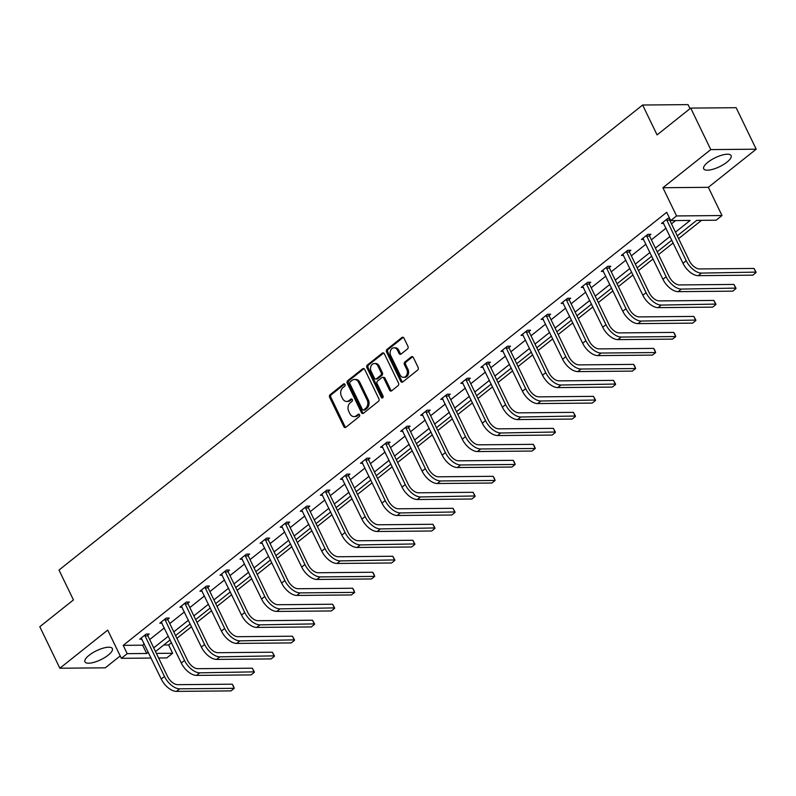 <?xml version="1.0" encoding="UTF-8"?>
<svg xmlns="http://www.w3.org/2000/svg" width="796" height="796" viewBox="0 0 796 796"><rect width="100%" height="100%" fill="white"/><g stroke="black" fill="none" stroke-linecap="round" stroke-linejoin="round"><path stroke-width="1.19" d="M344.976 384.428A1.343 1.045 -90.5 0 0 343.544 383.99L330.121 394.687A1.91 1.492 -90.5 0 0 329.644 397.323L343.822 426.646A1.91 1.492 -90.5 0 0 345.872 427.273L359.295 416.577A1.343 1.045 -90.5 0 0 358.19 414.298L356.449 415.681A6.129 4.766 -90.5 0 1 353.991 416.597A6.129 4.766 -90.5 0 1 349.892 413.691L348.708 411.243A6.129 4.766 -90.5 0 1 350.23 402.816L351.971 401.433A1.343 1.045 -90.5 0 0 350.867 399.144L349.126 400.527A6.129 4.766 -90.5 0 1 346.658 401.443A6.129 4.766 -90.5 0 1 342.569 398.537L341.385 396.09A6.129 4.766 -90.5 0 1 342.907 387.662L344.638 386.279A1.343 1.045 -90.5 0 0 344.976 384.428M726.987 162.125A15.214 4.975 -25.8 0 1 712.967 169.249A15.214 4.975 -25.8 0 1 703.704 168.832A15.214 4.975 -25.8 0 1 707.833 162.294A15.214 4.975 -25.8 0 1 721.853 155.16A15.214 4.975 -25.8 0 1 731.106 155.588A15.214 4.975 -25.8 0 1 726.987 162.125M108.226 655.128A15.214 4.975 -25.8 0 1 94.207 662.262A15.214 4.975 -25.8 0 1 84.953 661.834A15.214 4.975 -25.8 0 1 89.072 655.297A15.214 4.975 -25.8 0 1 103.092 648.173A15.214 4.975 -25.8 0 1 112.355 648.591A15.214 4.975 -25.8 0 1 108.226 655.128M756.2 149.19L710.778 149.598L662.919 187.727L708.35 187.319L756.2 149.19L736.141 107.699L690.719 108.097L657.078 134.902L642.631 105.022L58.994 570.055L73.441 599.925L39.8 626.731L59.859 668.232L105.281 667.824L120.206 655.934M690.719 108.097L710.778 149.598M407.462 348.976A1.91 1.492 -90.5 0 0 407.93 346.34L403.96 338.111A1.91 1.492 -90.5 0 0 401.91 337.494L387.005 349.364A1.91 1.492 -90.5 0 0 386.528 352.001L400.706 381.324A1.91 1.492 -90.5 0 0 402.756 381.951L417.661 370.07A1.91 1.492 -90.5 0 0 418.139 367.444L413.333 357.504A1.91 1.492 -90.5 0 0 411.283 356.877L404.905 361.961A1.91 1.492 -90.5 0 0 404.428 364.598L406.806 369.523A5.124 3.98 -90.5 0 1 406.925 374.697A5.124 3.98 -90.5 0 1 403.482 377.334A5.124 3.98 -90.5 0 1 400.06 374.906L390.727 355.593A5.124 3.98 -90.5 0 1 390.607 350.429A5.124 3.98 -90.5 0 1 394.05 347.782A5.124 3.98 -90.5 0 1 397.473 350.22L399.035 353.434A1.91 1.492 -90.5 0 0 401.085 354.061L407.462 348.976M151.101 658.053L121.36 658.322L107.719 630.104L59.859 668.232M121.36 658.322L127.211 653.655L146.663 653.486L148.275 652.203M675.476 232.143L690.172 220.432L670.71 220.601L666.7 212.303L123.201 645.357L127.211 653.655M670.71 220.601L676.56 215.945L721.992 215.537L716.131 220.203L696.679 220.373L677.267 235.845M662.919 187.727L676.56 215.945M364.687 369.404A1.91 1.492 -90.5 0 0 362.638 368.777L347.733 380.647A1.91 1.492 -90.5 0 0 347.265 383.284L361.444 412.617A1.91 1.492 -90.5 0 0 363.493 413.233L378.389 401.363A1.91 1.492 -90.5 0 0 378.866 398.726L364.687 369.404M367.374 365.006L382.269 353.135A1.91 1.492 -90.5 0 1 384.319 353.752L398.498 383.085A1.91 1.492 -90.5 0 1 398.02 385.722L391.652 390.796A1.91 1.492 -90.5 0 1 389.602 390.179L383.851 378.279A1.91 1.492 -90.5 0 0 381.801 377.662L377.563 381.035A1.91 1.492 -90.5 0 0 377.095 383.662L383.075 396.05A1.343 1.045 -90.5 0 1 381.314 397.453L366.896 367.643A1.91 1.492 -90.5 0 1 367.374 365.006L368.598 364.996L383.503 353.125L382.269 353.135M690.013 108.664L688.052 104.624L642.631 105.022M163.757 644.999L168.623 644.949L171.468 642.68M176.911 638.342L191.537 626.691M196.98 622.353L211.607 610.701M217.049 606.363L231.676 594.712M237.118 590.373L251.745 578.722M257.178 574.384L271.804 562.732M277.247 558.394L291.873 546.743M297.316 542.414L311.942 530.753M317.385 526.425L332.012 514.763M337.454 510.435L352.081 498.774M357.523 494.445L372.15 482.784M377.593 478.456L392.219 466.794M397.652 462.466L412.278 450.805M417.721 446.476L432.347 434.815M437.79 430.487L452.417 418.825M457.859 414.497L472.486 402.836M477.928 398.507L492.555 386.846M497.998 382.518L512.624 370.856M518.067 366.528L532.693 354.867M538.126 350.538L552.752 338.877M558.195 334.549L572.822 322.887M578.264 318.559L592.891 306.898M598.333 302.57L612.96 290.908M618.402 286.58L633.029 274.918M638.472 270.59L653.098 258.929M658.541 254.601L673.167 242.949M678.6 238.611L701.545 220.333M168.623 644.949L172.632 653.247L166.782 657.914L158.613 657.984M708.35 187.319L721.992 215.537M156.384 653.397L172.632 653.247M671.824 240.173L657.197 251.825M651.755 256.163L637.128 267.814M631.686 272.152L617.059 283.804M611.627 288.142L597 299.793M591.557 304.132L576.931 315.783M571.488 320.121L556.862 331.773M551.419 336.111L536.793 347.762M531.35 352.101L516.723 363.752M511.281 368.09L496.654 379.742M491.212 384.08L476.585 395.731M471.152 400.07L456.526 411.721M451.083 416.059L436.457 427.711M431.014 432.049L416.388 443.7M410.945 448.039L396.318 459.69M390.876 464.028L376.249 475.68M370.807 480.018L356.18 491.669M350.738 496.007L336.111 507.659M330.668 511.997L316.042 523.649M310.609 527.987L295.983 539.638M290.54 543.976L275.913 555.628M270.471 559.966L255.844 571.618M250.402 575.956L235.775 587.607M230.333 591.945L215.706 603.597M210.263 607.935L195.637 619.587M190.194 623.925L175.568 635.576M170.135 639.914L155.509 651.566M153.718 647.864L168.344 636.213M173.787 631.875L188.413 620.223M193.846 615.885L208.472 604.234M213.915 599.895L228.542 588.244M233.984 583.906L248.611 572.254M254.053 567.916L268.68 556.265M274.123 551.927L288.749 540.275M294.192 535.937L308.818 524.285M314.261 519.947L328.887 508.296M334.33 503.958L348.956 492.306M354.389 487.968L369.016 476.316M374.458 471.978L389.085 460.327M394.527 455.989L409.154 444.337M414.597 439.999L429.223 428.348M434.666 424.009L449.292 412.358M454.735 408.02L469.361 396.368M474.804 392.03L489.431 380.379M494.863 376.04L509.49 364.389M514.932 360.051L529.559 348.399M535.002 344.061L549.628 332.41M555.071 328.071L569.697 316.42M575.14 312.082L589.766 300.43M595.209 296.092L609.836 284.441M615.278 280.112L629.905 268.451M635.337 264.123L649.964 252.461M655.407 248.133L670.033 236.472M123.201 645.357L142.653 645.178L144.265 643.904M149.708 639.566L164.334 627.915M169.767 623.576L184.393 611.925M189.836 607.587L204.463 595.935M209.905 591.597L224.532 579.946M229.974 575.607L244.601 563.956M250.044 559.618L264.67 547.966M270.113 543.628L284.739 531.977M290.182 527.639L304.808 515.987M310.241 511.649L324.868 499.997M330.31 495.659L344.937 484.008M350.379 479.67L365.006 468.018M370.448 463.68L385.075 452.029M390.518 447.69L405.144 436.039M410.587 431.701L425.213 420.049M430.656 415.711L445.282 404.06M450.715 399.721L465.342 388.07M470.784 383.732L485.411 372.08M490.853 367.742L505.48 356.091M510.923 351.752L525.549 340.101M530.992 335.763L545.618 324.111M551.061 319.773L565.687 308.122M571.13 303.783L585.757 292.132M591.189 287.794L605.816 276.142M611.258 271.804L625.885 260.153M631.327 255.815L645.954 244.163M651.397 239.825L666.023 228.173M671.466 223.835L675.575 220.562M142.653 645.178L146.663 653.486M663.735 223.427L661.516 223.447L667.943 218.323L669.605 218.313M643.665 239.417L641.447 239.437L647.874 234.313L650.949 234.293L649.506 235.437M623.596 255.407L621.377 255.426L627.805 250.302L630.88 250.282L629.437 251.427M603.527 271.396L601.308 271.416L607.746 266.292L610.811 266.272L609.368 267.416M583.458 287.386L581.239 287.406L587.677 282.281L590.741 282.262L589.299 283.406M563.389 303.375L561.17 303.395L567.608 298.271L570.672 298.251L569.23 299.395M543.32 319.365L541.111 319.385L547.539 314.261L550.603 314.231L549.16 315.385M523.261 335.355L521.042 335.375L527.469 330.25L530.544 330.221L529.091 331.375M503.191 351.344L500.973 351.364L507.4 346.24L510.475 346.21L509.022 347.364M483.122 367.334L480.903 367.354L487.331 362.23L490.406 362.2L488.963 363.354M463.053 383.324L460.834 383.344L467.272 378.219L470.337 378.19L468.894 379.344M442.984 399.313L440.765 399.333L447.203 394.209L450.267 394.179L448.825 395.333M422.915 415.303L420.696 415.323L427.134 410.199L430.198 410.169L428.755 411.323M402.846 431.293L400.637 431.313L407.064 426.188L410.129 426.159L408.686 427.313M382.786 447.282L380.568 447.302L386.995 442.178L390.07 442.148L388.617 443.302M362.717 463.272L360.498 463.292L366.926 458.168L370.001 458.138L368.548 459.292M342.648 479.262L340.429 479.282L346.857 474.157L349.932 474.127L348.489 475.282M322.579 495.251L320.36 495.271L326.788 490.147L329.862 490.117L328.42 491.271M302.51 511.241L300.291 511.261L306.729 506.137L309.793 506.107L308.35 507.261M282.441 527.231L280.222 527.25L286.66 522.126L289.724 522.096L288.281 523.251M262.372 543.22L260.153 543.24L266.59 538.116L269.655 538.086L268.212 539.24M242.312 559.21L240.094 559.23L246.521 554.106L249.596 554.076L248.143 555.23M222.243 575.2L220.024 575.219L226.452 570.095L229.527 570.065L228.074 571.22M202.174 591.189L199.955 591.209L206.383 586.085L209.457 586.055L208.015 587.209M182.105 607.179L179.886 607.199L186.314 602.075L189.388 602.045L187.946 603.199M162.036 623.168L159.817 623.188L166.255 618.064L169.319 618.034L167.876 619.188M141.967 639.158L139.748 639.178L146.185 634.054L149.25 634.024L147.807 635.178M346.658 401.443L347.892 401.433A6.129 4.766 -90.5 0 0 350.359 400.517L349.126 400.527M352.021 399.194L350.359 400.517M353.991 416.597L355.215 416.587A6.129 4.766 -90.5 0 0 357.683 415.671L356.449 415.681M359.344 414.348L357.683 415.671M344.688 384.04L331.355 394.677A1.91 1.492 -90.5 0 0 330.877 397.313L345.056 426.636A1.91 1.492 -90.5 0 0 345.713 427.382M364.021 368.657A1.91 1.492 -90.5 0 0 363.862 368.767L348.966 380.637A1.91 1.492 -90.5 0 0 348.489 383.274L362.668 412.597A1.91 1.492 -90.5 0 0 363.334 413.343M350.23 381.821A1.343 1.045 -90.5 0 0 349.892 383.672L362.339 409.413A1.343 1.045 -90.5 0 0 363.772 409.85L365.603 408.388A6.129 4.766 -90.5 0 0 367.125 399.96L358.618 382.359A6.129 4.766 -90.5 0 0 354.528 379.453A6.129 4.766 -90.5 0 0 352.061 380.369L350.23 381.821M363.235 410.049L364.469 410.04A1.343 1.045 -90.5 0 0 365.006 409.84L363.772 409.85M354.528 379.453L355.752 379.443A6.129 4.766 -90.5 0 1 359.852 382.349L368.359 399.94A6.129 4.766 -90.5 0 1 366.837 408.378L365.006 409.84M382.568 377.374L383.791 377.364A1.91 1.492 -90.5 0 1 385.075 378.269L390.826 390.169A1.91 1.492 -90.5 0 0 391.493 390.906M368.598 364.996A1.91 1.492 -90.5 0 0 368.12 367.633L382.538 397.443A1.343 1.045 -90.5 0 0 382.816 397.831M377.881 365.941A5.124 3.98 -90.5 0 0 374.458 363.513A5.124 3.98 -90.5 0 0 371.016 366.15A5.124 3.98 -90.5 0 0 371.125 371.324L374.418 378.13A1.91 1.492 -90.5 0 0 376.468 378.747L380.697 375.384A1.91 1.492 -90.5 0 0 381.175 372.747L377.881 365.941L379.105 365.931A5.124 3.98 -90.5 0 0 375.682 363.503L374.458 363.513M375.692 379.035L376.926 379.025A1.91 1.492 -90.5 0 0 377.692 378.737L376.468 378.747M379.105 365.931L382.398 372.737A1.91 1.492 -90.5 0 1 381.921 375.364L377.692 378.737M394.05 347.782L395.284 347.772A5.124 3.98 -90.5 0 1 398.706 350.2L400.259 353.424A1.91 1.492 -90.5 0 0 400.925 354.17M403.482 377.334L404.706 377.324A5.124 3.98 -90.5 0 0 408.149 374.687A5.124 3.98 -90.5 0 0 408.04 369.513L406.806 369.523M412.666 356.757A1.91 1.492 -90.5 0 0 412.507 356.867L406.129 361.951A1.91 1.492 -90.5 0 0 405.652 364.578L408.04 369.513M403.293 337.365A1.91 1.492 -90.5 0 0 403.134 337.474L388.239 349.354A1.91 1.492 -90.5 0 0 387.761 351.981L401.94 381.314A1.91 1.492 -90.5 0 0 402.597 382.06M141.2 638.024L161.23 679.008L164.454 676.451L144.743 635.208M147.648 634.044L147.897 635.825L167.518 676.421A9.751 5.244 51.5 0 0 177.667 684.669L232.243 684.182L233.477 686.182L234.243 688.331L179.677 688.819A14.627 7.87 -128.5 0 1 164.454 676.451M232.243 684.182L234.243 688.331L231.029 690.898L176.463 691.376A14.627 7.87 -128.5 0 1 161.23 679.008M147.897 635.825L144.822 635.855M161.26 622.034L181.299 663.018L184.523 660.461L164.802 619.218M167.717 618.054L167.966 619.835L187.587 660.431A9.751 5.244 51.5 0 0 197.736 668.68L252.312 668.192L254.342 671.854L199.746 672.829A14.627 7.87 -128.5 0 1 184.523 660.461M252.312 668.192L254.312 672.341L251.098 674.909L196.532 675.386A14.627 7.87 -128.5 0 1 181.299 663.018M167.966 619.835L164.891 619.865M181.329 606.045L201.368 647.029L204.582 644.471L184.871 603.229M187.786 602.065L188.035 603.846L207.656 644.442A9.751 5.244 51.5 0 0 217.805 652.69L272.371 652.203L274.411 655.864L219.815 656.839A14.627 7.87 -128.5 0 1 204.582 644.471M272.371 652.203L274.381 656.352L271.167 658.919L216.592 659.396A14.627 7.87 -128.5 0 1 201.368 647.029M188.035 603.846L184.961 603.875M201.398 590.055L221.437 631.039L224.651 628.482L204.94 587.239M207.856 586.075L208.094 587.856L227.726 628.452A9.751 5.244 51.5 0 0 237.875 636.7L292.44 636.213L294.48 639.875L239.875 640.85A14.627 7.87 -128.5 0 1 224.651 628.482M292.44 636.213L294.45 640.362L291.236 642.929L236.661 643.407A14.627 7.87 -128.5 0 1 221.437 631.039M208.094 587.856L205.03 587.886M221.467 574.065L241.506 615.049L244.72 612.492L225.009 571.249M227.925 570.085L228.163 571.866L247.795 612.462A9.751 5.244 51.5 0 0 257.944 620.711L312.51 620.223L314.549 623.885L259.944 624.86A14.627 7.87 -128.5 0 1 244.72 612.492M312.51 620.223L314.519 624.372L311.306 626.94L256.73 627.417A14.627 7.87 -128.5 0 1 241.506 615.049M228.163 571.866L225.099 571.896M241.536 558.076L261.576 599.06L264.789 596.502L245.078 555.26M247.994 554.096L248.233 555.877L267.854 596.473A9.751 5.244 51.5 0 0 278.013 604.721L332.579 604.234L334.618 607.895L280.013 608.87A14.627 7.87 -128.5 0 1 264.789 596.502M332.579 604.234L334.589 608.383L331.365 610.95L276.799 611.428A14.627 7.87 -128.5 0 1 261.576 599.06M248.233 555.877L245.168 555.907M261.605 542.086L281.645 583.07L284.859 580.513L265.148 539.27M268.063 538.106L268.302 539.887L287.923 580.483A9.751 5.244 51.5 0 0 298.072 588.732L352.648 588.244L353.882 590.244L354.648 592.393L300.082 592.881A14.627 7.87 -128.5 0 1 284.859 580.513M352.648 588.244L354.648 592.393L351.434 594.96L296.868 595.438A14.627 7.87 -128.5 0 1 281.645 583.07M268.302 539.887L265.237 539.917M281.675 526.096L301.714 567.08L304.928 564.523L285.217 523.28M288.122 522.116L288.371 523.897L307.992 564.493A9.751 5.244 51.5 0 0 318.141 572.742L372.717 572.254L373.951 574.254L374.717 576.404L320.151 576.891A14.627 7.87 -128.5 0 1 304.928 564.523M372.717 572.254L374.717 576.404L371.503 578.971L316.937 579.448A14.627 7.87 -128.5 0 1 301.714 567.08M288.371 523.897L285.296 523.927M301.734 510.107L321.773 551.101L324.997 548.534L305.276 507.291M308.191 506.127L308.44 507.908L328.061 548.504A9.751 5.244 51.5 0 0 338.21 556.752L392.786 556.265L394.816 559.926L340.22 560.901A14.627 7.87 -128.5 0 1 324.997 548.534M392.786 556.265L394.786 560.414L391.572 562.981L337.006 563.459A14.627 7.87 -128.5 0 1 321.773 551.101M308.44 507.908L305.365 507.938M321.803 494.117L341.842 535.111L345.056 532.544L325.345 491.301M328.26 490.137L328.509 491.918L348.131 532.514A9.751 5.244 51.5 0 0 358.28 540.763L412.845 540.275L414.885 543.937L360.29 544.912A14.627 7.87 -128.5 0 1 345.056 532.544M412.845 540.275L414.855 544.424L411.641 546.991L357.066 547.469A14.627 7.87 -128.5 0 1 341.842 535.111M328.509 491.918L325.435 491.948M341.872 478.127L361.911 519.121L365.125 516.554L345.414 475.311M348.33 474.147L348.578 475.928L368.2 516.524A9.751 5.244 51.5 0 0 378.349 524.773L432.915 524.285L434.954 527.947L380.359 528.922A14.627 7.87 -128.5 0 1 365.125 516.554M432.915 524.285L434.924 528.435L431.711 531.002L377.135 531.479A14.627 7.87 -128.5 0 1 361.911 519.121M348.578 475.928L345.504 475.958M361.941 462.138L381.98 503.132L385.194 500.565L365.483 459.322M368.399 458.158L368.638 459.939L388.269 500.535A9.751 5.244 51.5 0 0 398.418 508.783L452.984 508.296L455.023 511.957L400.418 512.932A14.627 7.87 -128.5 0 1 385.194 500.565M452.984 508.296L454.994 512.445L451.78 515.012L397.204 515.49A14.627 7.87 -128.5 0 1 381.98 503.132M368.638 459.939L365.573 459.969M382.01 446.148L402.05 487.142L405.264 484.575L385.553 443.332M388.468 442.168L388.707 443.949L408.328 484.545A9.751 5.244 51.5 0 0 418.487 492.794L473.053 492.306L475.093 495.968L420.487 496.943A14.627 7.87 -128.5 0 1 405.264 484.575M473.053 492.306L475.063 496.455L471.839 499.022L417.273 499.51A14.627 7.87 -128.5 0 1 402.05 487.142M388.707 443.949L385.642 443.979M402.079 430.158L422.119 471.152L425.333 468.585L405.622 427.343M408.537 426.178L408.776 427.969L428.397 468.555A9.751 5.244 51.5 0 0 438.546 476.804L493.122 476.316L494.356 478.316L495.122 480.466L440.556 480.953A14.627 7.87 -128.5 0 1 425.333 468.585M493.122 476.316L495.122 480.466L491.908 483.033L437.342 483.52A14.627 7.87 -128.5 0 1 422.119 471.152M408.776 427.969L405.711 427.989M422.149 414.169L442.188 455.163L445.402 452.596L425.691 411.353M428.596 410.189L428.845 411.98L448.466 452.566A9.751 5.244 51.5 0 0 458.615 460.814L513.191 460.327L514.425 462.327L515.191 464.476L460.625 464.964A14.627 7.87 -128.5 0 1 445.402 452.596M513.191 460.327L515.191 464.476L511.977 467.043L457.411 467.531A14.627 7.87 -128.5 0 1 442.188 455.163M428.845 411.98L425.78 412M442.208 398.189L462.247 439.173L465.471 436.606L445.75 395.363M448.665 394.199L448.914 395.99L468.536 436.576A9.751 5.244 51.5 0 0 478.685 444.825L533.26 444.337L534.494 446.337L535.26 448.486L480.694 448.974A14.627 7.87 -128.5 0 1 465.471 436.606M533.26 444.337L535.26 448.486L532.046 451.053L477.481 451.541A14.627 7.87 -128.5 0 1 462.247 439.173M448.914 395.99L445.84 396.01M462.277 382.199L482.316 423.183L485.53 420.616L465.819 379.374M468.735 378.209L468.983 380L488.605 420.587A9.751 5.244 51.5 0 0 498.754 428.835L553.32 428.348L555.359 432.009L500.764 432.984A14.627 7.87 -128.5 0 1 485.53 420.616M553.32 428.348L555.329 432.497L552.116 435.064L497.54 435.551A14.627 7.87 -128.5 0 1 482.316 423.183M468.983 380L465.909 380.02M482.346 366.21L502.385 407.194L505.599 404.627L485.888 363.384M488.804 362.22L489.052 364.011L508.674 404.597A9.751 5.244 51.5 0 0 518.823 412.845L573.389 412.358L575.428 416.019L520.833 416.995A14.627 7.87 -128.5 0 1 505.599 404.627M573.389 412.358L575.399 416.507L572.185 419.074L517.609 419.562A14.627 7.87 -128.5 0 1 502.385 407.194M489.052 364.011L485.978 364.031M502.415 350.22L522.455 391.204L525.668 388.637L505.957 347.394M508.873 346.23L509.112 348.021L528.743 388.607A9.751 5.244 51.5 0 0 538.892 396.856L593.458 396.368L595.498 400.03L540.892 401.005A14.627 7.87 -128.5 0 1 525.668 388.637M593.458 396.368L595.468 400.517L592.254 403.084L537.678 403.572A14.627 7.87 -128.5 0 1 522.455 391.204M509.112 348.021L506.047 348.041M522.484 334.23L542.524 375.215L545.738 372.647L526.027 331.405M528.942 330.24L529.181 332.031L548.812 372.618A9.751 5.244 51.5 0 0 558.961 380.866L613.527 380.379L615.567 384.04L560.961 385.015A14.627 7.87 -128.5 0 1 545.738 372.647M613.527 380.379L615.537 384.528L612.313 387.095L557.747 387.582A14.627 7.87 -128.5 0 1 542.524 375.215M529.181 332.031L526.116 332.051M542.554 318.241L562.593 359.225L565.807 356.658L546.096 315.415M549.011 314.251L549.25 316.042L568.871 356.628A9.751 5.244 51.5 0 0 579.03 364.876L633.596 364.389L634.83 366.389L635.606 368.538L581.03 369.026A14.627 7.87 -128.5 0 1 565.807 356.658M633.596 364.389L635.606 368.538L632.382 371.105L577.816 371.593A14.627 7.87 -128.5 0 1 562.593 359.225M549.25 316.042L546.185 316.062M562.623 302.251L582.662 343.235L585.876 340.668L566.165 299.425M569.07 298.261L569.319 300.052L588.94 340.638A9.751 5.244 51.5 0 0 599.09 348.887L653.665 348.399L654.899 350.399L655.665 352.548L601.099 353.036A14.627 7.87 -128.5 0 1 585.876 340.668M653.665 348.399L655.665 352.548L652.451 355.115L597.886 355.603A14.627 7.87 -128.5 0 1 582.662 343.235M569.319 300.052L566.255 300.072M582.682 286.262L602.721 327.246L605.945 324.678L586.224 283.436M589.139 282.272L589.388 284.063L609.01 324.649A9.751 5.244 51.5 0 0 619.159 332.897L673.734 332.41L674.968 334.41L675.734 336.559L621.169 337.046A14.627 7.87 -128.5 0 1 605.945 324.678M673.734 332.41L675.734 336.559L672.52 339.126L617.955 339.613A14.627 7.87 -128.5 0 1 602.721 327.246M589.388 284.063L586.314 284.082M602.751 270.272L622.79 311.256L626.014 308.689L606.293 267.446M609.209 266.282L609.457 268.073L629.079 308.659A9.751 5.244 51.5 0 0 639.228 316.907L693.794 316.42L695.833 320.082L641.238 321.057A14.627 7.87 -128.5 0 1 626.014 308.689M693.794 316.42L695.803 320.569L692.59 323.136L638.014 323.624A14.627 7.87 -128.5 0 1 622.79 311.256M609.457 268.073L606.383 268.093M622.82 254.282L642.86 295.266L646.073 292.699L626.362 251.456M629.278 250.292L629.527 252.083L649.148 292.669A9.751 5.244 51.5 0 0 659.297 300.918L713.863 300.43L715.903 304.092L661.307 305.067A14.627 7.87 -128.5 0 1 646.073 292.699M713.863 300.43L715.873 304.579L712.659 307.147L658.083 307.634A14.627 7.87 -128.5 0 1 642.86 295.266M629.527 252.083L626.452 252.103M642.889 238.293L662.929 279.277L666.143 276.71L646.432 235.467M649.347 234.303L649.586 236.094L669.217 276.68A9.751 5.244 51.5 0 0 679.366 284.928L733.932 284.441L735.972 288.102L681.366 289.077A14.627 7.87 -128.5 0 1 666.143 276.71M733.932 284.441L735.942 288.59L732.728 291.157L678.152 291.644A14.627 7.87 -128.5 0 1 662.929 279.277M649.586 236.094L646.521 236.114M662.959 222.303L682.998 263.287L686.212 260.72L666.501 219.477M669.416 218.313L669.655 220.104L689.286 260.69A9.751 5.244 51.5 0 0 699.435 268.939L754.001 268.451L756.041 272.113L701.435 273.088A14.627 7.87 -128.5 0 1 686.212 260.72M754.001 268.451L756.011 272.6L752.787 275.167L698.221 275.655A14.627 7.87 -128.5 0 1 682.998 263.287M669.655 220.104L666.59 220.124M344.618 383.99L343.544 383.99M359.275 414.288L358.19 414.298M351.941 399.134L350.867 399.144M345.056 426.636L343.822 426.646M330.877 397.313L329.644 397.323M331.355 394.677L330.121 394.687M362.668 412.597L361.444 412.617M348.489 383.274L347.265 383.284M348.966 380.637L347.733 380.647M363.862 368.767L362.638 368.777M366.837 408.378L365.603 408.388M368.359 399.94L367.125 399.96M359.852 382.349L358.618 382.359M390.826 390.169L389.602 390.179M385.075 378.269L383.851 378.279M382.538 397.443L381.314 397.453M368.12 367.633L366.896 367.643M381.921 375.364L380.697 375.384M382.398 372.737L381.175 372.747M400.259 353.424L399.035 353.434M398.706 350.2L397.473 350.22M405.652 364.578L404.428 364.598M406.129 361.951L404.905 361.961M412.507 356.867L411.283 356.877M401.94 381.314L400.706 381.324M387.761 351.981L386.528 352.001M388.239 349.354L387.005 349.364M403.134 337.474L401.91 337.494M176.463 691.376L179.677 688.819M196.532 675.386L199.746 672.829M216.592 659.396L219.815 656.839M236.661 643.407L239.875 640.85M256.73 627.417L259.944 624.86M276.799 611.428L280.013 608.87M296.868 595.438L300.082 592.881M316.937 579.448L320.151 576.891M337.006 563.459L340.22 560.901M357.066 547.469L360.29 544.912M377.135 531.479L380.359 528.922M397.204 515.49L400.418 512.932M417.273 499.51L420.487 496.943M437.342 483.52L440.556 480.953M457.411 467.531L460.625 464.964M477.481 451.541L480.694 448.974M497.54 435.551L500.764 432.984M517.609 419.562L520.833 416.995M537.678 403.572L540.892 401.005M557.747 387.582L560.961 385.015M577.816 371.593L581.03 369.026M597.886 355.603L601.099 353.036M617.955 339.613L621.169 337.046M638.014 323.624L641.238 321.057M658.083 307.634L661.307 305.067M678.152 291.644L681.366 289.077M698.221 275.655L701.435 273.088"/></g></svg>
